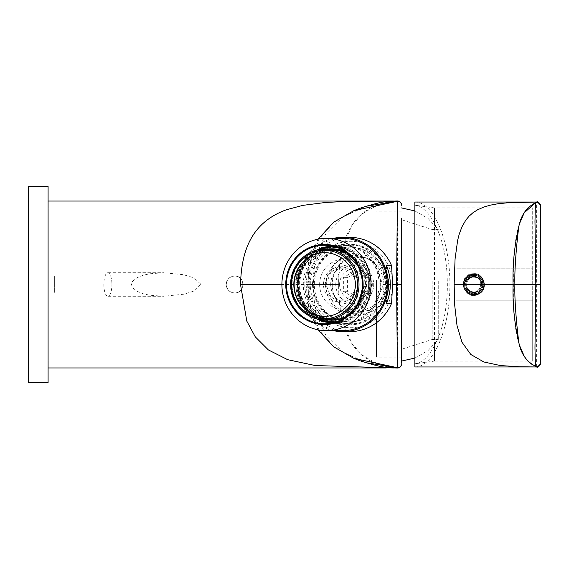 <?xml version="1.0" encoding="UTF-8"?>
<svg xmlns="http://www.w3.org/2000/svg" width="569" height="569" viewBox="0 0 569 569"><rect width="100%" height="100%" fill="white"/><g stroke="black" fill="none" stroke-linecap="round" stroke-linejoin="round"><path stroke-width="0.43" stroke-dasharray="2.85 2.13" d="M234.67 276.057C229.904 276.193 227.088 279.009 226.22 284.5C227.088 289.991 229.904 292.807 234.67 292.943L234.663 292.943C229.791 292.502 226.981 289.87 226.234 285.033A8.443 8.443 90 0 1 234.314 276.065A8.443 8.443 90 0 1 243.105 284.322A8.443 8.443 90 0 1 234.67 292.943A8.443 8.443 90 0 1 226.242 285.033C226.49 279.635 229.3 276.648 234.67 276.057L234.67 276.057C239.435 276.193 242.245 279.002 243.112 284.5C242.245 289.998 239.435 292.807 234.67 292.943C245.502 293.341 245.502 275.659 234.67 276.057L54.368 276.057M54.368 284.5C54.368 295.439 54.368 295.439 54.368 284.5C54.368 295.439 54.368 295.439 54.368 284.5C54.368 273.561 54.368 273.561 54.368 284.5C54.368 273.561 54.368 273.561 54.368 284.5M355.618 306.869A35.342 34.14 -90 0 0 362.752 290.958L364.025 286.719L364.601 286.719L364.864 290.958A35.342 34.14 -90 0 1 353.484 311.364L349.629 313.86M364.025 286.719L364.601 286.719M348.292 255.211A34.168 33.002 -90 0 0 336.933 250.837C330.767 250.168 330.063 250.168 334.821 250.837A34.168 33.002 -90 0 1 354.53 262.615L358.129 266.235L356.642 262.615L357.254 261.534A35.342 34.14 -90 0 0 347.794 253.554M357.254 261.534L358.769 265.083L355.554 262.032M306.997 257.636A35.342 34.14 -90 0 0 295.617 278.042L296.022 282.409L297.736 278.042A35.342 34.14 -90 0 1 309.116 257.636L311.599 254.99L309.685 255.716L306.997 257.636L308.049 258.262A34.168 33.002 -90 0 0 296.669 278.668L297.132 283.07L297.893 282.352L298.782 278.668L297.736 278.042M323.555 318.163A34.168 33.002 -90 0 1 303.839 306.385L302.175 302.872L302.936 303.057L305.958 306.385L305.354 307.466L301.712 303.917L303.234 307.466A35.342 34.14 -90 0 0 322.943 319.252C329.074 319.991 329.778 319.991 325.063 319.252L328.391 319.778L329.031 318.633L325.667 318.163C330.425 318.832 329.721 318.832 323.555 318.163L322.943 319.252M305.354 307.466A35.342 34.14 -90 0 0 325.063 319.252L325.667 318.163A34.168 33.002 -90 0 1 305.958 306.385M298.405 282.096A38.287 36.985 -90 0 0 335.312 322.787A38.287 36.985 -90 0 0 372.297 284.5A38.287 36.985 -90 0 0 335.312 246.213A38.287 36.985 -90 0 0 298.405 282.096M308.049 258.262L312.594 255.63L310.162 258.262A34.168 33.002 -90 0 0 298.782 278.668M292.125 282.352A34.168 33.002 -90 0 0 325.063 318.668A34.168 33.002 -90 0 0 358.065 284.5A34.168 33.002 -90 0 0 325.063 250.332A34.168 33.002 -90 0 0 292.125 282.352M353.356 309.913A34.168 33.002 -90 0 0 363.819 290.332L363.356 285.93L361.699 290.332L362.752 290.958M361.699 290.332A34.168 33.002 -90 0 1 350.319 310.738L347.78 313.348L350.412 312.225M332.097 249.222L331.457 250.367L334.821 250.837L335.426 249.748M356.642 262.615A34.168 33.002 -90 0 0 353.356 259.087M297.032 282.167A37.113 35.847 90 0 1 332.808 247.387A37.113 35.847 90 0 1 367.418 274.82A37.113 35.847 90 0 1 332.808 321.613A37.113 35.847 90 0 1 297.032 282.167M299.842 282.167A37.113 35.847 -90 0 0 335.618 321.613A37.113 35.847 -90 0 0 371.465 284.5A37.113 35.847 -90 0 0 335.618 247.387A37.113 35.847 -90 0 0 299.842 282.167M324.707 316.307A31.807 30.726 -90 0 0 324.856 316.307A31.807 30.726 -90 0 0 355.582 284.5A31.807 30.726 -90 0 0 324.856 252.693A31.807 30.726 -90 0 0 324.707 252.693M432.163 281.05L432.163 339.48L432.163 281.05M438.258 281.05L438.258 339.48L438.258 281.05M401.529 361.08L401.529 218.183M401.529 284.5L401.529 349.295L401.529 284.5M474.368 275.289A9.232 9.232 0 0 1 481.58 289.443A9.232 9.232 0 0 1 465.698 288.945A9.232 9.232 0 0 1 474.368 275.289A9.232 9.232 0 0 0 465.698 288.945A9.232 9.232 0 0 0 481.58 289.443A9.232 9.232 0 0 0 473.785 275.268A9.232 9.232 0 0 0 465.698 288.945A9.232 9.232 0 0 0 481.58 289.443A9.232 9.232 0 0 0 474.368 275.289M473.159 294.493A10.014 10.014 0 0 1 463.778 284.187A10.014 10.014 0 0 1 473.785 274.486A10.014 10.014 0 0 1 483.799 284.813A10.014 10.014 0 0 1 473.159 294.493A10.014 10.014 0 0 1 463.778 284.187A10.014 10.014 0 0 1 473.785 274.486A10.014 10.014 0 0 1 483.799 284.813A10.014 10.014 0 0 1 473.159 294.493A10.014 10.014 0 0 1 463.778 284.187A10.014 10.014 0 0 1 473.785 274.486A10.014 10.014 0 0 1 483.799 284.813A10.014 10.014 0 0 1 473.159 294.493M540.55 362.46L540.55 284.5M513.387 301.492L513.387 267.508M513.992 256.953L515.806 240.609M516.616 235.851L517.477 231.647M518.736 226.569L519.931 222.65M524.106 213.076L524.334 212.699M513.992 312.047L515.806 328.391M516.616 333.149L517.47 337.346M518.736 342.431L519.931 346.35M524.106 355.924L524.774 357.026M526.894 360.006L530.344 363.435M414.879 366.969C433.614 367.297 450.029 328.626 449.887 284.5C450.029 240.374 433.614 201.703 414.879 202.031L414.879 366.969M463.579 284.5L463.6 285.14C463.785 297.95 484.639 297.231 483.999 284.5C484.624 271.328 462.953 271.328 463.579 284.5M463.6 285.14A10.214 10.214 0 0 1 478.33 275.353A10.214 10.214 0 0 1 479.439 293.007A10.214 10.214 0 0 1 463.6 285.14M532.698 300.212L532.698 268.788L456.118 268.788L532.698 268.788L532.698 207.92L532.698 361.08L532.698 300.212L456.118 300.212L456.118 268.788L456.118 300.212L532.698 300.212M434.517 345.525L434.517 361.08L414.879 363.826C422.255 362.638 428.798 356.535 434.517 345.525C442.234 331.151 446.501 312.409 447.326 289.308C447.703 262.345 443.436 240.395 434.517 223.475C428.798 212.465 422.255 206.362 414.879 205.174L434.517 207.92L434.517 223.475M532.698 361.08L434.517 361.08L434.517 207.92L532.698 207.92M48.088 289.244L48.088 208.901L48.088 289.244M53.977 289.244L53.977 208.901L53.977 289.244M48.088 382.681L48.088 186.319M28.45 186.319L28.45 382.681M380.59 282.032A39.268 37.931 -90 0 0 342.737 245.232A39.268 37.931 -90 0 0 304.799 284.5A39.268 37.931 -90 0 0 342.737 323.768A39.268 37.931 -90 0 0 380.59 282.032A39.268 37.931 90 0 1 342.737 323.768A39.268 37.931 90 0 1 304.799 284.5A39.268 37.931 90 0 1 342.737 245.232A39.268 37.931 90 0 1 380.59 282.032M342.737 330.646A46.146 44.574 90 0 1 298.163 284.5A46.146 44.574 90 0 1 342.737 238.354M376.5 279.941L376.5 357.154L376.5 279.941M388.897 286.349A29.453 28.45 90 0 1 360.504 313.953A29.453 28.45 90 0 1 332.054 284.5A29.453 28.45 90 0 1 360.504 255.047A29.453 28.45 90 0 1 388.897 286.349M48.088 209.748L48.088 367.951L48.088 209.748M366.528 206.184L342.744 217.002L325.824 233.688L315.71 256.206L312.36 284.5L338.697 284.5C339.074 237.515 352.638 203.716 397.425 201.142L397.603 201.049A3.926 3.926 0 0 1 401.529 204.975L401.529 204.89M397.375 201.241L393.471 201.049L397.603 201.049L397.603 367.951L393.492 367.951M397.318 201.262C387.645 200.601 375.768 204.961 361.699 214.342L352.097 225.352L343.939 243.269C340.191 256.719 338.441 270.46 338.697 284.5L281.897 284.5M386.28 367.951L397.603 367.951A3.926 3.926 0 0 0 401.529 364.025L401.529 363.819C401.486 366.002 400.085 367.311 397.318 367.738C387.645 368.399 375.768 364.039 361.699 354.658L352.097 343.648L343.939 325.731C340.191 312.281 338.441 298.54 338.697 284.5C339.074 331.485 352.638 365.284 397.425 367.859L397.375 367.759M397.425 367.859L397.425 367.859A3.926 3.926 180 0 0 401.529 363.94L401.529 364.11M397.603 367.951C398.848 366.678 398.471 370.583 401.529 364.025L401.529 363.932M366.528 362.816L342.744 351.998L325.824 335.312L315.71 312.794L312.36 284.5L306.03 284.5L308.747 308.099L318.043 329.814M382.845 284.5L382.788 286.349L373.968 305.98L354.587 313.953L343.584 311.712L334.266 305.34L325.937 284.5L334.266 263.66L343.591 257.288L354.587 255.047L365.476 257.28L374.601 263.66L382.845 284.5L392.596 284.5A43.201 41.729 90 0 0 350.867 241.299A43.201 41.729 90 0 0 309.138 284.5A43.201 41.729 -90 0 0 350.867 327.701A43.201 41.729 -90 0 0 392.596 284.5M353.939 358.385L333.832 346.699L319.479 330.482L310.887 309.742L308.028 284.5L325.937 284.5M401.529 362.617L401.529 362.261M401.529 279.941L401.529 357.154L401.529 279.941M200.203 283.497L192.791 277.494L183.417 274.699L163.602 272.722L149.796 273.767L142.99 275.296L136.802 277.814L132.499 281.42L131.453 284.5L132.499 287.58L136.802 291.186L142.99 293.704L149.796 295.233L163.602 296.278L183.936 294.194L193.474 291.207L200.345 284.5L200.203 283.497M111.894 283.497A11.778 4.033 90 0 1 107.882 296.278A11.778 4.033 90 0 1 103.85 284.5A11.778 4.033 90 0 1 107.882 272.722A11.778 4.033 90 0 1 111.894 283.497M332.822 322.801A39.268 37.931 -90 0 0 341.208 323.768A39.268 37.931 -90 0 0 379.068 282.032A39.268 37.931 -90 0 0 341.208 245.232A39.268 37.931 -90 0 0 332.822 246.199M332.78 246.213A39.268 37.931 -90 0 0 303.277 284.5A39.268 37.931 -90 0 0 332.78 322.787M385.796 281.961A40.449 39.069 90 0 1 346.798 324.949A40.449 39.069 90 0 1 307.729 284.5A40.449 39.069 90 0 1 346.798 244.051A40.449 39.069 90 0 1 385.796 281.961M388.335 281.961A40.449 39.069 -90 0 0 349.345 244.051A40.449 39.069 -90 0 0 310.269 284.5A40.449 39.069 -90 0 0 349.345 324.949A40.449 39.069 -90 0 0 388.335 281.961M385.305 282.16A37.305 36.039 90 0 1 349.345 321.805A37.305 36.039 90 0 1 313.306 284.5A37.305 36.039 90 0 1 349.345 247.195A37.305 36.039 90 0 1 385.305 282.16M386.323 282.16A37.305 36.039 -90 0 0 350.355 247.195A37.305 36.039 -90 0 0 315.567 274.77A37.305 36.039 -90 0 0 350.355 321.805A37.305 36.039 -90 0 0 386.323 282.16M314.244 274.258A39.268 37.931 -90 0 0 360.604 322.452A39.268 37.931 -90 0 0 377.745 256.79A39.268 37.931 -90 0 0 314.244 274.258M303.042 303.334A47.127 45.52 90 0 1 303.042 265.666L303.042 303.334L308.121 303.334L309.138 284.5L308.121 265.666A47.127 45.52 90 0 1 349.85 237.373M303.042 265.666L308.121 265.666M308.121 303.334A47.127 45.52 -90 0 0 349.85 331.627M333.491 330.646A47.127 45.52 90 0 1 297.217 284.5A47.127 45.52 90 0 1 333.491 238.354M386.493 303.334L386.493 265.666M339.572 284.486A15.712 15.171 90 0 1 354.743 268.774A15.712 15.171 90 0 1 369.914 284.486A15.712 15.171 90 0 1 354.743 300.19A15.712 15.171 90 0 1 339.572 284.486M325.34 284.486A15.712 15.171 -90 0 0 340.511 300.19A15.712 15.171 -90 0 0 355.689 284.486A15.712 15.171 -90 0 0 340.511 268.774A15.712 15.171 -90 0 0 325.34 284.486M366.123 277.679L354.743 270.88L343.363 277.679L343.363 291.285L354.743 298.085L366.123 291.285L366.123 277.679L370.191 277.679L370.191 291.285L366.123 291.285M370.191 291.285L358.811 298.085L347.431 291.285L347.431 277.679L358.811 270.88L354.743 270.88M358.811 270.88L370.191 277.679M358.811 298.085L354.743 298.085M347.431 291.285L343.363 291.285M347.431 277.679L343.363 277.679M348.427 309.785A27.49 26.551 90 0 1 332.851 278.689A27.49 26.551 90 0 1 359.423 257.003A27.49 26.551 90 0 1 360.817 257.074A27.49 26.551 90 0 1 383.677 274.848A27.49 26.551 90 0 1 377.702 303.796A27.49 26.551 90 0 1 368.051 310.254A27.49 26.551 90 0 1 368.015 310.269A27.49 26.551 90 0 1 348.427 309.785L349.295 315.39A31.416 30.349 -90 0 0 370.44 311.371L374.139 308.441L378.093 303.946L380.768 299.522L382.532 295.176L383.719 289.962L384.025 284.834L383.591 280.339L382.133 274.863L379.694 269.749L376.735 265.645L373.406 262.345L369.238 259.464L364.345 257.252L359.494 256.121L354.864 255.879L349.771 256.548C343.086 257.579 337.573 260.623 333.228 265.68C327.253 272.466 324.977 281.065 326.4 291.47C332.083 310.297 340.127 312.04 349.295 315.39M335.774 284.486A19.638 18.969 90 0 1 354.743 264.848A19.638 18.969 90 0 1 373.712 284.486A19.638 18.969 90 0 1 354.743 304.123A19.638 18.969 90 0 1 335.774 284.486M330.696 284.486A19.638 18.969 90 0 1 349.665 264.848A19.638 18.969 90 0 1 368.627 284.486A19.638 18.969 90 0 1 349.665 304.123A19.638 18.969 90 0 1 330.696 284.486M323.484 284.486A17.625 17.027 90 0 1 349.025 269.215A17.625 17.027 90 0 1 349.025 299.749A17.625 17.027 90 0 1 323.484 284.486M370.44 311.371L368.015 310.269M370.476 311.35L368.051 310.254M349.771 256.548L359.423 257.003M346.706 316.293A35.342 34.14 -90 0 0 365.867 286.719A35.342 34.14 -90 0 0 346.706 252.707M331.791 249.158A35.342 34.14 -90 0 0 297.651 284.5A35.342 34.14 -90 0 0 331.791 319.842C312.267 320.454 295.247 300.894 297.886 280.78C301.449 261.299 312.751 250.751 331.791 249.158M327.225 249.158A35.691 34.474 -90 0 0 298.732 293.81A35.691 34.474 -90 0 0 327.225 319.842M344.771 317.651A35.691 34.474 -90 0 0 366.486 284.5A35.691 34.474 -90 0 0 344.771 251.349M334.38 246.597A37.945 36.651 90 0 1 369.245 284.5A37.945 36.651 90 0 1 334.38 322.403M317.246 318.953A37.945 36.651 90 0 1 297.21 294.401A37.945 36.651 90 0 1 317.246 250.047M316.122 318.668A38.287 36.985 90 0 1 295.894 282.096A38.287 36.985 90 0 1 316.122 250.332M335.312 246.213L332.865 246.213A38.287 36.985 90 0 1 369.793 284.5A38.287 36.985 90 0 1 332.865 322.787L335.312 322.787M296.669 278.668L295.617 278.042M310.162 258.262L309.116 257.636M298.981 282.352A34.168 33.002 -90 0 0 298.917 284.5A34.168 33.002 -90 0 0 331.919 318.668A34.168 33.002 -90 0 0 364.921 284.5A34.168 33.002 -90 0 0 331.919 250.332A34.168 33.002 -90 0 0 298.981 282.352M354.53 262.615L355.134 261.534M336.933 250.837L337.303 250.168M303.839 306.385L303.234 307.466M350.319 310.738L351.372 311.364M363.819 290.332L364.864 290.958M352.588 310.823L353.484 311.364M364.316 275.496A34.51 33.336 -90 0 0 332.132 249.99A34.51 33.336 -90 0 0 298.931 287.53A34.51 33.336 -90 0 0 337.972 318.476A34.51 33.336 -90 0 0 364.316 275.496M473.785 275.631A8.869 8.869 0 0 1 481.829 288.241A8.869 8.869 0 0 1 467 290.211A8.869 8.869 0 0 1 473.785 275.631M476.253 293.625A9.453 9.453 0 0 0 473.785 275.047A9.453 9.453 0 0 0 464.418 285.745A9.453 9.453 0 0 0 476.253 293.625M473.785 274.038A10.462 10.462 0 0 1 476.516 294.6A10.462 10.462 0 0 1 463.422 285.873A10.462 10.462 0 0 1 473.785 274.038A10.462 10.462 0 0 1 476.516 294.6A10.462 10.462 0 0 1 463.422 285.873A10.462 10.462 0 0 1 473.785 274.038A10.462 10.462 0 0 1 476.516 294.6A10.462 10.462 0 0 1 463.422 285.873A10.462 10.462 0 0 1 473.785 274.038M476.466 294.408A10.263 10.263 0 0 1 463.614 285.851A10.263 10.263 0 0 1 473.785 274.237A10.263 10.263 0 0 1 476.466 294.408A10.263 10.263 0 0 1 463.614 285.851A10.263 10.263 0 0 1 473.785 274.237A10.263 10.263 0 0 1 476.466 294.408A10.263 10.263 0 0 1 463.614 285.851A10.263 10.263 0 0 1 473.785 274.237A10.263 10.263 0 0 1 476.466 294.408M473.785 276.342A8.158 8.158 0 0 1 475.919 292.381A8.158 8.158 0 0 1 465.698 285.574A8.158 8.158 0 0 1 473.785 276.342A8.158 8.158 0 0 1 475.919 292.381A8.158 8.158 0 0 1 465.698 285.574A8.158 8.158 0 0 1 473.785 276.342A8.158 8.158 0 0 1 475.919 292.381A8.158 8.158 0 0 1 465.698 285.574A8.158 8.158 0 0 1 473.785 276.342M473.785 276.669A7.831 7.831 0 0 1 475.833 292.061A7.831 7.831 0 0 1 466.025 285.531A7.831 7.831 0 0 1 473.785 276.669A7.831 7.831 0 0 1 475.833 292.061A7.831 7.831 0 0 1 466.025 285.531A7.831 7.831 0 0 1 473.785 276.669A7.831 7.831 0 0 1 475.833 292.061A7.831 7.831 0 0 1 466.025 285.531A7.831 7.831 0 0 1 473.785 276.669M473.785 275.168A9.332 9.332 0 0 1 476.225 293.512A9.332 9.332 0 0 1 464.539 285.73A9.332 9.332 0 0 1 473.785 275.168M464.681 284.5A9.111 9.111 0 0 1 473.785 275.389A9.111 9.111 0 0 1 482.896 284.5A9.111 9.111 0 0 1 473.785 293.611A9.111 9.111 0 0 1 464.681 284.5M536.624 366.969L536.624 202.031M397.425 201.142A3.926 3.926 180 0 1 401.529 205.06M353.939 210.615L333.832 222.301L319.479 238.518L310.887 259.258L308.028 284.5M234.67 292.943L54.368 292.943M316.079 250.339L301.264 264.457L295.78 284.5L301.264 304.543L316.079 318.661M296.022 282.416L297.132 283.078M311.599 254.99L312.701 255.652M325.063 318.668L331.919 318.668C313.512 317.125 302.587 306.933 299.138 288.099C296.591 268.646 313.05 249.741 331.919 250.332L325.063 250.332M358.947 264.983L358.306 266.128M301.542 304.017L302.175 302.872M364.466 286.584L363.356 285.923M348.889 314.01L347.78 313.348M335.618 247.387L332.808 247.387M335.618 321.613L332.808 321.613M414.879 210.943L428.016 218.411L438.258 229.52L432.163 229.52L401.529 219.705M414.879 358.057L428.016 350.589L438.258 339.48L432.163 339.48L401.529 349.295M473.785 273.703C456.018 273.511 463.507 302.687 478.991 293.967C489.34 288.881 483.451 272.387 473.785 273.703C456.018 273.511 463.507 302.687 478.991 293.967C489.34 288.881 483.451 272.387 473.785 273.703C456.018 273.511 463.507 302.687 478.991 293.967C489.34 288.881 483.451 272.387 473.785 273.703M473.785 277.238C485.741 277.11 480.705 296.733 470.286 290.866C463.33 287.445 467.291 276.349 473.785 277.238C485.741 277.11 480.705 296.733 470.286 290.866C463.33 287.445 467.291 276.349 473.785 277.238C485.741 277.11 480.705 296.733 470.286 290.866C463.33 287.445 467.291 276.349 473.785 277.238M53.977 208.901L48.088 208.901M53.977 360.099L48.088 360.099M324.437 323.768L341.208 323.768M324.437 245.232L341.208 245.232M397.326 201.262C400.007 201.568 401.415 202.877 401.529 205.181M306.03 284.5L308.747 260.901L318.043 239.186M401.529 211.846L376.5 211.846M401.529 357.154L376.5 357.154M360.504 255.047L354.587 255.047M360.504 313.953L354.587 313.953M107.882 296.278L163.602 296.278M107.882 272.722L163.602 272.722M397.603 201.049C399.964 201.262 401.273 202.571 401.529 204.975M346.798 324.949L349.345 324.949M346.798 244.051L349.345 244.051M349.345 321.805L350.355 321.805M349.345 247.195L350.355 247.195M340.511 300.19L354.743 300.19M340.511 268.774L354.743 268.774M349.665 304.123L354.743 304.123M349.665 264.848L354.743 264.848M319.636 284.486A25.726 25.726 0 0 0 358.221 306.762A25.726 25.726 0 0 0 358.221 262.209A25.726 25.726 0 0 0 319.636 284.486M360.817 257.074C368.136 258.404 365.995 257.743 371.877 261.157M377.702 303.796L381.579 297.758"/><path stroke-width="0.85" d="M322.623 316.25A31.807 30.726 -90 0 0 324.55 316.307A31.807 30.726 -90 0 0 355.276 284.5A31.807 30.726 -90 0 0 324.55 252.693A31.807 30.726 -90 0 0 293.839 283.504A31.807 30.726 -90 0 0 322.623 316.25M349.629 313.86L348.889 314.01L351.372 311.364A35.342 34.14 -90 0 0 355.618 306.869M355.554 262.032L355.134 261.534A35.342 34.14 -90 0 0 335.426 249.748L332.097 249.222M335.426 249.748C330.703 249.009 331.407 249.009 337.538 249.748A35.342 34.14 -90 0 1 347.794 253.554M350.412 312.225L352.439 310.738A34.168 33.002 -90 0 0 353.356 309.913M353.356 259.087A34.168 33.002 -90 0 0 348.292 255.211M324.707 252.693A31.807 30.726 -90 0 0 294.145 283.582A31.807 30.726 -90 0 0 322.929 316.25A31.807 30.726 -90 0 0 324.707 316.307M401.529 218.183L401.529 362.617M514.113 284.5L513.06 284.5C512.505 264.557 514.49 244.912 519.028 225.552C518.238 229.968 514.248 264.037 514.888 284.5L514.113 284.5M513.06 284.5C512.505 304.443 514.49 324.088 519.028 343.448C518.238 339.032 514.248 304.963 514.888 284.5L535.813 284.5L534.974 347.951L535.401 366.166L536.624 366.969C537.655 367.908 538.964 366.6 540.55 363.043L540.55 363.043A3.926 3.926 180 0 1 536.624 366.969L519.739 366.785L500.521 365.575L483.87 361.976L470.819 354.494L461.985 342.232L457.021 325.568L454.766 305.809L454.154 284.5L513.06 284.5M519.028 343.448C521.304 354.203 526.766 361.77 535.393 366.166L534.803 365.959M540.55 363.036L540.55 206.561A3.926 3.926 180 0 0 535.393 202.834L534.981 221.391L535.813 284.5L540.55 284.5L540.55 205.957L540.55 362.439A3.926 3.926 0 0 1 535.393 366.166C538.366 366.649 540.081 365.405 540.55 362.439L540.55 363.043M540.55 362.446L540.55 362.439A3.926 3.926 0 0 1 535.401 366.166L530.344 363.435M454.154 284.5L455.065 258.973L457.654 240.26L459.204 234.208L461.985 226.768L465.855 220.061L469.055 216.199L472.882 212.799L477.533 209.819L483.87 207.024L490.307 205.167L497.505 203.823L508.316 202.713L536.624 202.031C537.755 201.17 539.063 202.479 540.55 205.957L540.55 205.957A3.926 3.926 180 0 0 536.624 202.031L535.393 202.834C537.591 202.123 539.27 203.048 540.429 205.601M519.028 225.552C521.304 214.798 526.766 207.23 535.393 202.834L534.803 203.041M513.387 267.508L513.992 256.953M515.806 240.609L516.616 235.851M517.477 231.647L518.736 226.569M519.931 222.65L524.106 213.076M524.334 212.699L535.401 202.834M540.55 206.561A3.926 3.926 0 0 0 535.401 202.827A3.926 3.926 0 0 1 540.55 206.561M513.387 301.492L513.992 312.047M515.806 328.391L516.616 333.149M517.47 337.346L518.736 342.431M519.931 346.35L524.106 355.924M524.774 357.026L526.894 360.006M536.624 366.969L414.879 366.969L414.879 202.031L536.624 202.031M48.088 186.319L48.088 382.681L28.45 382.681L28.45 186.319L48.088 186.319M362.297 282.032A39.268 37.931 90 0 1 324.437 323.768A39.268 37.931 90 0 1 286.506 284.5A39.268 37.931 90 0 1 324.437 245.232A39.268 37.931 90 0 1 362.297 282.032M326.471 238.354L342.737 238.354A46.146 44.574 90 0 1 387.219 281.605A46.146 44.574 90 0 1 342.737 330.646L326.471 330.646A46.146 44.574 -90 0 0 370.952 281.605A46.146 44.574 -90 0 0 326.471 238.354A46.146 44.574 -90 0 0 281.897 284.5A46.146 44.574 -90 0 0 326.471 330.646M324.437 324.558A40.058 38.692 -90 0 0 357.951 264.471A40.058 38.692 -90 0 0 290.93 264.471A40.058 38.692 -90 0 0 324.437 324.558M401.529 364.11C401.294 366.486 399.993 367.794 397.61 368.036C380.412 367.517 377.275 365.469 374.58 365.085L366.528 362.816L397.375 367.759A3.926 3.926 0 0 0 401.529 363.84A3.926 3.926 0 0 1 397.375 367.759L396.586 284.5L397.375 201.241A3.926 3.926 0 0 1 401.529 205.16A3.926 3.926 0 0 0 397.375 201.241L366.528 206.184L375.021 203.802C377.382 203.517 380.248 201.511 397.61 200.964C399.993 201.206 401.294 202.514 401.529 204.89M48.088 201.049L393.478 201.049L347.823 201.383L325.845 202.429L302.786 205.373L286.442 209.748C250.083 222.963 241.42 252.792 240.516 284.5L281.897 284.5M393.492 367.951L315.198 365.54L287.679 359.679L268.333 349.907L255.275 336.848L246.797 321.094L240.516 284.5M318.043 329.814L333.726 346.834L353.939 358.385L397.304 367.681A3.926 3.926 0 0 0 401.529 363.762M333.491 238.354A47.127 45.52 90 0 1 342.737 237.373L349.85 237.373A47.127 45.52 90 0 1 391.579 265.666L392.596 284.5L401.529 284.5M397.304 201.319A3.926 3.926 0 0 1 401.529 205.238A3.926 3.926 0 0 0 397.304 201.319L353.939 210.615C358.057 209.029 357.837 208.859 366.528 206.184M401.529 362.261L401.529 361.08L414.879 358.057M332.822 246.199A39.268 37.931 -90 0 0 332.78 246.213A38.287 36.985 90 0 1 332.865 246.213L316.079 250.339M316.079 318.661L332.865 322.787A38.287 36.985 90 0 1 332.808 322.787A39.268 37.931 -90 0 0 332.822 322.801M391.579 265.666L386.493 265.666A47.127 45.52 90 0 1 390.199 281.541A47.127 45.52 90 0 1 386.493 303.334L391.579 303.334A47.127 45.52 -90 0 1 349.85 331.627L342.737 331.627A47.127 45.52 90 0 1 333.491 330.646M342.737 237.373A47.127 45.52 90 0 1 388.165 281.541A47.127 45.52 90 0 1 342.737 331.627M392.596 284.5L391.579 303.334M324.55 250.332A34.168 33.002 90 0 1 353.129 301.584A34.168 33.002 90 0 1 295.972 301.584A34.168 33.002 90 0 1 324.55 250.332M358.925 286.719A35.342 34.14 90 0 1 324.856 319.842A35.342 34.14 90 0 1 290.716 284.5A35.342 34.14 90 0 1 324.856 249.158A35.342 34.14 90 0 1 358.996 284.5A35.342 34.14 90 0 1 358.925 286.719M346.706 252.707A35.342 34.14 -90 0 0 331.791 249.158L324.856 249.158C306.136 248.696 289.806 266.271 290.681 285.161C290.51 303.526 306.549 320.255 324.856 319.842L331.791 319.842A35.342 34.14 -90 0 0 346.706 316.293M327.225 319.842A35.691 34.474 -90 0 0 344.771 317.651M344.771 251.349A35.691 34.474 -90 0 0 332.012 248.809A35.691 34.474 -90 0 0 327.225 249.158M317.246 250.047A37.945 36.651 90 0 1 332.595 246.555A37.945 36.651 90 0 1 334.38 246.597M334.38 322.403A37.945 36.651 90 0 1 317.246 318.953M316.122 250.332A38.287 36.985 90 0 1 332.808 246.213M332.808 322.787A38.287 36.985 90 0 1 316.122 318.668M337.303 250.168L337.538 249.748M401.529 207.92L414.879 210.943M540.55 206.568L540.55 205.964M353.939 358.385C358.057 359.971 357.837 360.141 366.528 362.816M318.043 239.186L333.726 222.166L353.939 210.615M48.088 367.951L386.28 367.951"/></g></svg>
